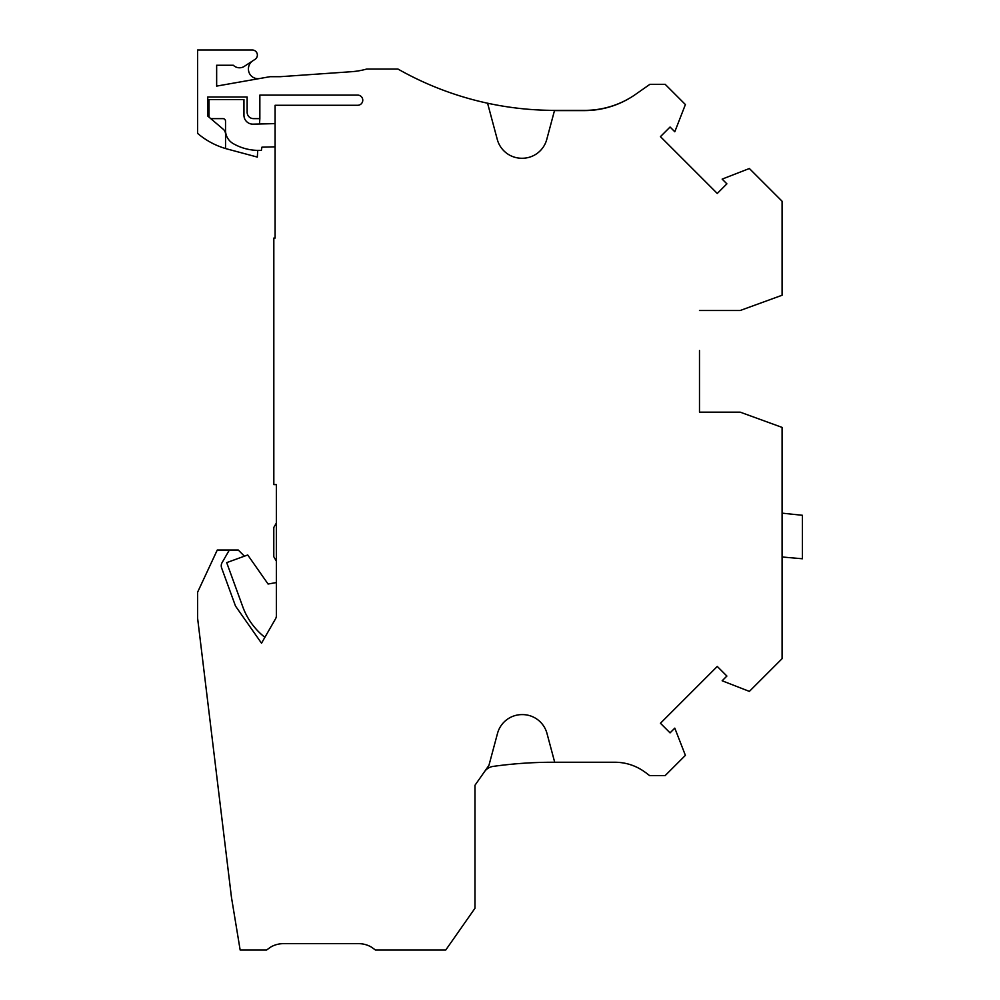 <?xml version="1.0" encoding="UTF-8"?>
<svg xmlns="http://www.w3.org/2000/svg" width="1000" height="1000" viewBox="0 0 1000 1000"><rect width="100%" height="100%" fill="white"/><g stroke="black" fill="none" stroke-linecap="round" stroke-linejoin="round"><path stroke-width="1.5" d="M244.412 556.175L238.275 550.037L229.35 550.037L222.1 562.6A6.35 6.35 0 0 0 221.625 567.95L235.487 606.038L261.512 643.2L275.538 618.812A6.35 6.35 0 0 0 276.388 615.65L276.375 484.6L273.825 484.6L273.825 238.075L275.1 238.075L275.1 105.275L357.7 105.275A5.088 5.088 0 0 0 362.775 100.2A5.088 5.088 0 0 0 357.7 95.113L259.85 95.113L259.85 118.625L253.5 118.625A6.35 6.35 0 0 1 247.138 112.263L247.138 97.013L207.75 97.013L207.75 116.075L223.3 129.3A6.35 6.35 0 0 1 225.538 134.137L225.538 148.537A76.25 76.25 0 0 0 227.413 149.062L257.312 157.075L257.75 150.387M229.35 550.037L217.262 550.037L197.587 592.238L197.587 618.075L231.45 897.25L240.15 950L266.6 950L270.812 946.988A25.412 25.412 0 0 1 283.412 943.65L358.6 943.65A25.412 25.412 0 0 1 371.587 947.212L375.412 950L445.763 950L474.975 908.263L474.975 785.275L488.95 765.325L497.5 733.438A25.412 25.412 0 0 1 522.038 714.6L522.438 714.6A25.412 25.412 0 0 1 546.987 733.438L554.7 762.25L614.862 762.25A50.825 50.825 0 0 1 644.025 771.438L646.375 773.1L644 771.438A50.825 50.825 0 0 0 615.75 762.262M699.488 350.525L699.488 412.163L740.212 412.163L782.087 427.4L782.087 658.688L749.375 691.4L722.15 680.788L726.888 676.05L717.275 666.438L660.438 723.263L670.062 732.875L674.8 728.138L685.4 755.362L665.175 775.588L649.562 775.588L646.213 772.975M699.488 310.5L740.188 310.5L782.087 295.25L782.087 201.225L749.375 168.512L722.15 179.112L726.888 183.85L717.275 193.475L660.438 136.637L670.062 127.025L674.8 131.762L685.4 104.537L665.175 84.312L649.925 84.312L635.35 94.513A88.95 88.95 0 0 1 584.338 110.6L554.487 110.6L546.763 139.425A25.412 25.412 0 0 1 522.212 158.262L521.825 158.262A25.412 25.412 0 0 1 497.275 139.425L487.575 103.212A317.688 317.688 0 0 1 397.987 69.062L366.637 69.062A76.25 76.25 0 0 1 351.35 71.712L280.287 76.688L270.05 76.688L216.65 86.1L216.65 65.25L233.312 65.25A8.9 8.9 0 0 0 245.125 65.812L255.075 59.337A5.088 5.088 0 0 0 252.3 50L197.587 50L197.587 133.363A76.25 76.25 0 0 0 225.538 148.537M371.587 947.212L371.675 947.275A25.412 25.412 0 0 0 359.038 943.65M554.7 762.25L552.875 762.25A432.05 432.05 0 0 0 493.137 766.4A12.713 12.713 0 0 0 484.487 771.7M782.087 513.15L802.412 515.288L802.412 558.763L782.087 556.987M635.7 94.275A88.95 88.95 0 0 1 584.675 110.363L554.625 110.363A317.688 317.688 0 0 1 487.575 103.212M252.763 60.85A9.525 9.525 0 0 0 248.438 68.825L248.438 69.138A9.525 9.525 0 0 0 259.613 78.525M259.85 118.625L259.5 124M210.45 118.375A2.537 2.537 0 0 0 211.55 118.625L222.975 118.625A2.537 2.537 0 0 1 225.525 121.163L225.525 130.375A15.25 15.25 0 0 0 233.15 143.575A50.825 50.825 0 0 0 258.562 150.387L261.363 150.387L261.925 147.175L275.1 146.838M209.45 117.525A2.537 2.537 0 0 1 209 116.075L209 99.562L243.95 99.562L243.95 115.262A8.9 8.9 0 0 0 253.062 124.15L275.1 123.625M276.375 582.562L268.075 584.025L247.725 554.975L226.7 562.625L242.787 606.825A68.625 68.625 0 0 0 264.887 637.325M276.375 523.013L273.788 527.475L273.788 556.712L276.375 561.175M267.85 583.713L269.875 583.713M699.488 412.163L699.488 372.137"/></g></svg>
